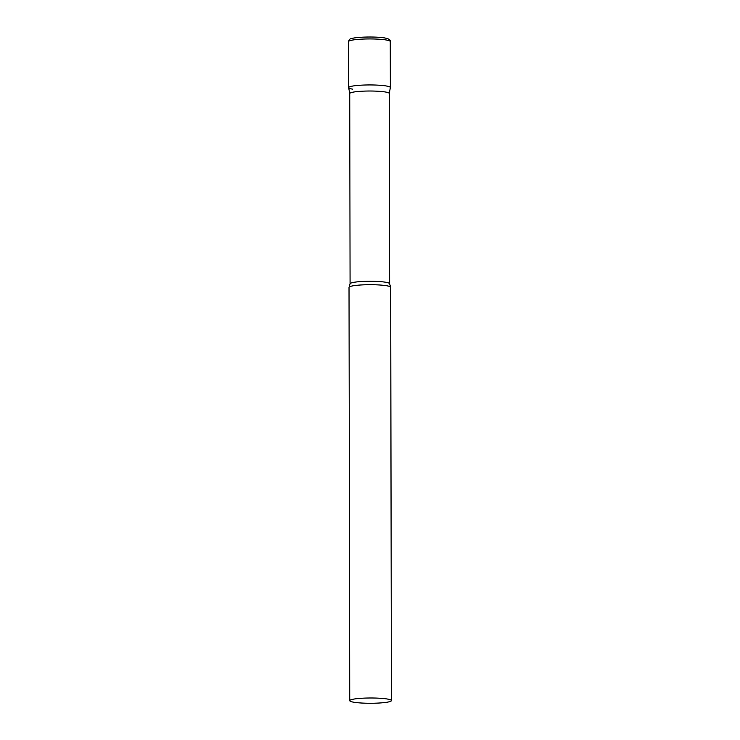 <?xml version="1.0" encoding="UTF-8"?>
<svg xmlns="http://www.w3.org/2000/svg" width="740" height="740" viewBox="0 0 740 740"><rect width="100%" height="100%" fill="white"/><g stroke="black" fill="none" stroke-linecap="round" stroke-linejoin="round"><path stroke-width="1.11" d="M352.703 89.17A20.831 2.636 -0.1 0 1 348.67 87.616A20.831 2.636 -0.1 0 1 363.026 85.082A20.831 2.636 -0.1 0 1 386.308 85.988A20.831 2.636 -0.1 0 1 390.341 87.542L390.257 41.542C390.692 39.951 388.879 38.758 384.809 37.971C376.299 36.399 355.431 36.834 351.084 38.748C349.937 38.711 349.104 39.664 348.596 41.616A20.831 2.636 -0.1 0 1 362.942 39.081A20.831 2.636 -0.1 0 1 386.225 39.988A20.831 2.636 -0.1 0 1 390.257 41.542M389.286 93.545A19.776 2.507 179.9 0 0 389.296 93.481A19.776 2.507 179.9 0 0 378.454 91.27A19.776 2.507 179.9 0 0 357.818 91.52A19.776 2.507 179.9 0 0 349.743 93.555A19.776 2.507 179.9 0 0 349.743 93.61M389.296 93.508L390.332 87.607A20.831 2.636 179.9 0 0 379.13 85.22A20.831 2.636 179.9 0 0 357.189 85.47A20.831 2.636 179.9 0 0 348.679 87.681L349.743 93.582L350.075 283.808L349.095 287.166A20.831 2.636 179.9 0 0 349.021 287.379L349.743 700.669A20.831 2.636 179.9 0 0 361.157 703A20.831 2.636 179.9 0 0 382.894 702.741A20.831 2.636 179.9 0 0 391.404 700.595A20.831 2.636 179.9 0 0 379.99 698.255A20.831 2.636 179.9 0 0 358.253 698.523A20.831 2.636 179.9 0 0 349.743 700.669M391.404 700.595L390.683 287.305A20.831 2.636 179.9 0 0 390.618 287.092A20.831 2.636 179.9 0 0 378.501 284.928A20.831 2.636 179.9 0 0 357.531 285.242A20.831 2.636 179.9 0 0 349.095 287.166M389.296 93.481L389.629 283.744A19.776 2.507 179.9 0 0 378.788 281.524A19.776 2.507 179.9 0 0 358.151 281.774A19.776 2.507 179.9 0 0 350.075 283.808M348.67 87.616L348.596 41.616M389.629 283.744L390.618 287.092"/></g></svg>
